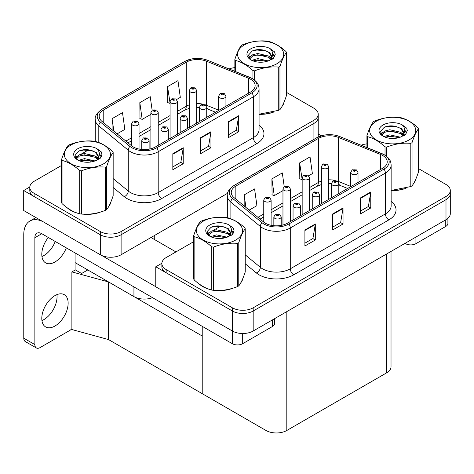 <?xml version="1.0" encoding="UTF-8"?>
<svg xmlns="http://www.w3.org/2000/svg" width="474" height="474" viewBox="0 0 474 474"><rect width="100%" height="100%" fill="white"/><g stroke="black" fill="none" stroke-linecap="round" stroke-linejoin="round"><path stroke-width="0.71" d="M152.527 297.642A14.706 8.491 180 0 1 133.935 296.594L75.076 262.614M227.638 193.262L121.107 254.763A14.706 8.491 0 0 1 100.31 254.763L23.7 210.533L23.7 190.518L100.31 234.754A14.706 8.491 0 0 0 121.107 234.754L313.918 123.436A14.706 8.491 0 0 0 318.226 117.433A14.706 8.491 0 0 1 313.918 123.436L121.107 234.754A14.706 8.491 0 0 1 100.31 234.754L34.098 196.526A14.706 8.491 0 0 1 29.791 190.518L29.791 187.319A14.706 8.491 0 0 0 34.098 193.321L100.31 231.549A14.706 8.491 0 0 0 121.107 231.549L313.918 120.23A14.706 8.491 0 0 0 318.226 114.228A14.706 8.491 0 0 0 313.918 108.226L286.42 92.347M29.803 186.999L23.7 190.518M108.558 339.585L108.558 281.947L202.226 336.025L202.226 393.663L108.558 339.585L71.882 329.537L71.882 271.898L75.354 269.896L81.593 273.498L87.761 269.937L81.593 273.498L75.076 269.736M71.882 271.898L108.558 281.947M193.67 241.693L166.173 257.566A14.706 8.491 0 0 0 161.865 263.574L161.865 266.773A14.706 8.491 0 0 0 166.173 272.775L232.384 311.003A14.706 8.491 0 0 0 253.181 311.003L445.993 199.69A14.706 8.491 0 0 0 450.3 193.682A14.706 8.491 0 0 1 445.993 199.69L253.181 311.003A14.706 8.491 0 0 1 232.384 311.003L155.774 266.773L155.774 286.788L232.384 331.018A14.706 8.491 0 0 0 253.181 331.018L445.993 219.699A14.706 8.491 0 0 0 450.3 213.697L450.3 190.483A14.706 8.491 0 0 0 445.993 184.475L418.495 168.602M161.877 263.254L155.774 266.773M391.02 251.439L391.02 366.805A14.706 8.491 180 0 1 386.713 372.807L286.811 430.487A14.706 8.491 180 0 1 266.009 430.487L202.226 393.663L202.226 326.337M67.243 207.819A23.534 13.586 0 0 0 70.739 210.397A23.534 13.586 0 0 0 77.019 212.986M250.55 79.205A15.689 9.059 180 0 1 255.142 85.61A15.689 9.059 180 0 1 250.55 92.015L155.431 146.928A15.689 9.059 180 0 1 131.482 145.719L102.017 121.427A15.689 9.059 180 0 1 99.179 116.231A15.689 9.059 180 0 1 103.776 109.826L186.282 62.189A15.689 9.059 180 0 1 206.374 61.176L248.453 78.186A15.689 9.059 180 0 1 250.55 79.205M251.937 78.406A17.651 10.191 0 0 0 249.579 77.262L207.499 60.251A17.651 10.191 0 0 0 203.257 58.989A17.651 10.191 0 0 0 191.49 58.989A17.651 10.191 0 0 0 184.896 61.389L102.39 109.026A17.651 10.191 0 0 0 100.411 122.073L129.876 146.371A17.651 10.191 0 0 0 156.817 147.734L251.937 92.815A17.651 10.191 0 0 0 251.937 78.406M172.832 153.736L172.832 169.745L183.231 163.743L183.231 147.734L172.832 153.736M172.832 166.907L180.837 162.28L183.189 148.261A3.922 2.263 -120 0 0 183.231 147.734M180.772 162.321L183.231 163.743M228.296 121.711L228.296 137.727L238.695 131.719L238.695 115.709L228.296 121.711M228.296 134.883L236.307 130.261L238.653 116.243A3.922 2.263 -120 0 0 238.695 115.709M236.236 130.303L238.695 131.719M200.561 137.727L200.561 153.736L210.96 147.734L210.96 131.719L200.561 137.727M200.561 150.898L208.572 146.27L210.918 132.252A3.922 2.263 -120 0 0 210.96 131.719M208.501 146.312L210.96 147.734M259.065 114.317A23.534 13.586 0 0 0 274.049 111.923M281.994 106.466A23.534 13.586 0 0 0 284.044 102.147M83.359 214.177A23.534 13.586 0 0 0 100.79 211.949M108.736 206.492A23.534 13.586 0 0 0 110.786 202.179M234.855 67.628A14.706 8.491 0 0 0 229.084 68.961M88.638 149.825L81.172 154.139M61.596 165.438L34.098 181.317A14.706 8.491 0 0 0 29.791 187.319M176.618 99.504L180.31 97.377L177.963 80.645L167.559 86.647L167.731 102.562M117.108 133.864L124.846 129.396L122.493 112.67L112.095 118.672L112.095 129.734M152.13 110.223L150.228 96.655L139.83 102.662L139.996 118.577M139.83 102.662L142.176 119.389L150.886 114.364M142.176 119.389L139.83 118.512M167.559 86.647L170.089 103.273M169.911 103.379L167.559 102.502M112.095 118.672L113.855 131.185M199.317 284.074A23.534 13.586 0 0 0 202.813 286.646A23.534 13.586 0 0 0 209.093 289.241M382.625 155.454A15.689 9.059 180 0 1 387.217 161.859A15.689 9.059 180 0 1 382.625 168.264L287.505 223.183A15.689 9.059 180 0 1 263.562 221.974L234.091 197.676A15.689 9.059 180 0 1 231.253 192.485A15.689 9.059 180 0 1 235.851 186.081L318.356 138.444A15.689 9.059 180 0 1 338.448 137.43L380.527 154.441A15.689 9.059 180 0 1 382.625 155.454M384.011 154.654A17.651 10.191 0 0 0 381.653 153.517L339.574 136.5A17.651 10.191 0 0 0 335.331 135.244A17.651 10.191 0 0 0 323.564 135.244A17.651 10.191 0 0 0 316.97 137.644L234.464 185.275A17.651 10.191 0 0 0 232.485 198.328L261.95 222.626A17.651 10.191 0 0 0 288.891 223.983L384.011 169.064A17.651 10.191 0 0 0 384.011 154.654M304.906 229.991L304.906 246L315.305 239.998L315.305 223.983L304.906 229.991M304.906 243.156L312.917 238.535L315.263 224.516A3.922 2.263 -120 0 0 315.305 223.983M312.846 238.576L315.305 239.998M360.37 197.966L360.37 213.975L370.769 207.973L370.769 191.964L360.37 197.966M360.37 211.137L368.381 206.51L370.727 192.491A3.922 2.263 -120 0 0 370.769 191.964M368.31 206.551L370.769 207.973M332.635 213.975L332.635 229.991L343.034 223.983L343.034 207.973L332.635 213.975M332.635 227.147L340.646 222.525L342.992 208.507A3.922 2.263 -120 0 0 343.034 207.973M340.575 222.567L343.034 223.983M391.139 190.566A23.534 13.586 0 0 0 406.123 188.178M414.069 182.715A23.534 13.586 0 0 0 416.119 178.402M215.433 290.426A23.534 13.586 0 0 0 232.864 288.204M240.81 282.747A23.534 13.586 0 0 0 242.866 278.428M161.865 263.574A14.706 8.491 0 0 0 166.173 269.576L232.384 307.804A14.706 8.491 0 0 0 253.181 307.804L445.993 196.485A14.706 8.491 0 0 0 450.3 190.483M366.929 143.883A14.706 8.491 0 0 0 361.158 145.216M220.712 226.08L213.247 230.394M308.692 175.759L312.384 173.626L310.037 156.9L299.633 162.902L299.805 178.817M249.182 210.118L256.92 205.651L254.574 188.919L244.169 194.927L244.169 205.989M284.204 186.478L282.303 172.909L271.904 178.911L272.07 194.826M271.904 178.911L274.25 195.643L282.96 190.613M274.25 195.643L271.904 194.767M299.633 162.902L302.163 179.528M301.985 179.634L299.633 178.751M244.169 194.927L245.929 207.434M139.036 149.049L139.036 123.714A3.679 2.121 180 0 1 136.767 125.675A3.679 2.121 180 0 1 132.756 125.213A3.679 2.121 180 0 1 131.677 123.714L133.147 121.16A2.453 1.475 57.8 0 1 134.456 121.231A1.226 0.705 0 0 0 134.492 122.209A1.226 0.705 0 0 0 136.222 122.209A1.226 0.705 0 0 0 136.222 121.208A1.226 0.705 0 0 0 134.527 121.19L135.848 121.711L135.013 121.913L134.456 121.231M135.025 121.919L135.025 121.504M134.527 121.19A2.453 1.351 -117.9 0 0 133.384 121.024A2.453 1.351 -117.9 0 0 133.277 121.095M135.013 121.913L134.995 121.522M149.12 149.15L149.12 140.624A3.679 2.121 180 0 1 146.851 142.585A3.679 2.121 180 0 1 142.846 142.123A3.679 2.121 180 0 1 141.767 140.624L143.237 138.07A2.453 1.475 57.8 0 1 144.54 138.147A1.226 0.705 0 0 0 144.576 139.125A1.226 0.705 0 0 0 146.312 139.125A1.226 0.705 0 0 0 146.312 138.124A1.226 0.705 0 0 0 144.617 138.1L145.791 138.42L145.097 138.823L145.115 138.414M144.617 138.1A2.453 1.351 -117.9 0 0 143.468 137.934A2.453 1.351 -117.9 0 0 143.361 138.005M145.085 138.811L144.54 138.147M145.097 138.823L145.085 138.432M271.11 225.304L271.11 199.963A3.679 2.121 180 0 1 268.841 201.924A3.679 2.121 180 0 1 264.83 201.468A3.679 2.121 180 0 1 263.757 199.963L265.221 197.415A2.453 1.475 57.8 0 1 266.53 197.486A1.226 0.705 0 0 0 266.566 198.464A1.226 0.705 0 0 0 268.296 198.464A1.226 0.705 0 0 0 268.296 197.462A1.226 0.705 0 0 0 266.601 197.445L267.923 197.966L267.087 198.162L267.099 197.753M266.601 197.445A2.453 1.351 -117.9 0 0 265.458 197.279A2.453 1.351 -117.9 0 0 265.351 197.344M267.069 198.156L266.53 197.486M267.087 198.162L267.069 197.771M281.195 225.405L281.195 216.879A3.679 2.121 180 0 1 278.925 218.84A3.679 2.121 180 0 1 274.92 218.378A3.679 2.121 180 0 1 273.842 216.879L275.311 214.325A2.453 1.475 57.8 0 1 276.615 214.396A1.226 0.705 0 0 0 276.65 215.374A1.226 0.705 0 0 0 278.386 215.374A1.226 0.705 0 0 0 278.386 214.372A1.226 0.705 0 0 0 276.692 214.355L278.007 214.876L277.172 215.078L276.615 214.396M277.189 215.083L277.189 214.669M276.692 214.355A2.453 1.351 -117.9 0 0 275.542 214.189A2.453 1.351 -117.9 0 0 275.435 214.26M277.172 215.078L277.16 214.686M300.403 215.735L300.403 205.787A3.679 2.121 180 0 1 298.128 207.748A3.679 2.121 180 0 1 294.123 207.292A3.679 2.121 180 0 1 293.045 205.787L294.514 203.239A2.453 1.475 57.8 0 1 295.817 203.31A1.226 0.705 0 0 0 295.859 204.288A1.226 0.705 0 0 0 297.589 204.288A1.226 0.705 0 0 0 297.589 203.287A1.226 0.705 0 0 0 295.894 203.263L297.216 203.79L296.374 203.986L295.817 203.31M296.392 203.998L296.392 203.577M295.894 203.263A2.453 1.351 -117.9 0 0 294.751 203.103A2.453 1.351 -117.9 0 0 294.644 203.168M296.363 203.98L296.363 203.595M319.606 204.649L319.606 194.701A3.679 2.121 180 0 1 317.337 196.663A3.679 2.121 180 0 1 313.326 196.2A3.679 2.121 180 0 1 312.253 194.701L313.717 192.148A2.453 1.475 57.8 0 1 315.026 192.219A1.226 0.705 0 0 0 315.062 193.202A1.226 0.705 0 0 0 316.792 193.202A1.226 0.705 0 0 0 316.792 192.201A1.226 0.705 0 0 0 315.097 192.177L316.419 192.699L315.583 192.9L315.026 192.219M315.595 192.906L315.595 192.491M315.097 192.177A2.453 1.351 -117.9 0 0 313.954 192.011A2.453 1.351 -117.9 0 0 313.847 192.083M315.566 192.888L315.566 192.509M338.809 193.564L338.809 183.616A3.679 2.121 180 0 1 336.54 185.577A3.679 2.121 180 0 1 332.535 185.115A3.679 2.121 180 0 1 331.456 183.616L332.92 181.062A2.453 1.475 57.8 0 1 334.229 181.133A1.226 0.705 0 0 0 334.265 182.111A1.226 0.705 0 0 0 336.001 182.111A1.226 0.705 0 0 0 336.001 181.109A1.226 0.705 0 0 0 334.306 181.092L335.479 181.412L334.786 181.815L334.804 181.406M334.306 181.092A2.453 1.351 -117.9 0 0 333.157 180.926A2.453 1.351 -117.9 0 0 333.05 180.997M334.768 181.803L334.229 181.133M334.786 181.815L334.768 181.423M358.012 182.472L358.012 172.524A3.679 2.121 180 0 1 355.743 174.485A3.679 2.121 180 0 1 351.738 174.029A3.679 2.121 180 0 1 350.659 172.524L352.129 169.976A2.453 1.475 57.8 0 1 353.432 170.048A1.226 0.705 0 0 0 353.474 171.025A1.226 0.705 0 0 0 355.204 171.025A1.226 0.705 0 0 0 355.204 170.024A1.226 0.705 0 0 0 353.509 170L354.83 170.527L353.989 170.723L353.432 170.048M354.007 170.735L354.007 170.314M353.509 170A2.453 1.351 -117.9 0 0 352.366 169.84A2.453 1.351 -117.9 0 0 352.253 169.905M353.989 170.723L353.977 170.332M168.323 139.486L168.323 129.538A3.679 2.121 180 0 1 166.054 131.499A3.679 2.121 180 0 1 162.049 131.037A3.679 2.121 180 0 1 160.97 129.538L162.44 126.985A2.453 1.475 57.8 0 1 163.743 127.056A1.226 0.705 0 0 0 163.785 128.033A1.226 0.705 0 0 0 165.515 128.033A1.226 0.705 0 0 0 165.515 127.032A1.226 0.705 0 0 0 163.82 127.014L165.142 127.536L164.3 127.737L163.743 127.056M164.318 127.743L164.318 127.328M163.82 127.014A2.453 1.351 -117.9 0 0 162.677 126.848A2.453 1.351 -117.9 0 0 162.564 126.919M164.288 127.725L164.288 127.346M187.532 128.395L187.532 118.447A3.679 2.121 180 0 1 185.263 120.408A3.679 2.121 180 0 1 181.252 119.952A3.679 2.121 180 0 1 180.179 118.447L181.643 115.899A2.453 1.475 57.8 0 1 182.952 115.97A1.226 0.705 0 0 0 182.988 116.948A1.226 0.705 0 0 0 184.718 116.948A1.226 0.705 0 0 0 184.718 115.946A1.226 0.705 0 0 0 183.023 115.923L184.345 116.45L183.509 116.645L182.952 115.97M183.521 116.657L183.521 116.237M183.023 115.923A2.453 1.351 -117.9 0 0 181.88 115.763A2.453 1.351 -117.9 0 0 181.773 115.828M183.509 116.645L183.491 116.254M206.735 117.309L206.735 107.361A3.679 2.121 180 0 1 204.466 109.322A3.679 2.121 180 0 1 200.461 108.86A3.679 2.121 180 0 1 199.382 107.361L200.846 104.807A2.453 1.475 57.8 0 1 202.155 104.884A1.226 0.705 0 0 0 202.191 105.862A1.226 0.705 0 0 0 203.927 105.862A1.226 0.705 0 0 0 203.927 104.861A1.226 0.705 0 0 0 202.232 104.837L203.405 105.157L202.712 105.56L202.73 105.151M202.232 104.837A2.453 1.351 -117.9 0 0 201.083 104.671A2.453 1.351 -117.9 0 0 200.976 104.742M202.694 105.548L202.155 104.884M202.712 105.56L202.694 105.169M225.938 106.223L225.938 96.275A3.679 2.121 180 0 1 223.669 98.237A3.679 2.121 180 0 1 219.663 97.774A3.679 2.121 180 0 1 218.585 96.275L220.054 93.722A2.453 1.475 57.8 0 1 221.358 93.793A1.226 0.705 0 0 0 221.394 94.77A1.226 0.705 0 0 0 223.13 94.77A1.226 0.705 0 0 0 223.13 93.769A1.226 0.705 0 0 0 221.435 93.751L222.608 94.071L221.915 94.474L221.933 94.065M221.435 93.751A2.453 1.351 -117.9 0 0 220.286 93.585A2.453 1.351 -117.9 0 0 220.179 93.656M221.903 94.462L221.358 93.793M221.915 94.474L221.903 94.083M158.239 145.311L158.239 112.622A3.679 2.121 180 0 1 155.97 114.584A3.679 2.121 180 0 1 151.964 114.127A3.679 2.121 180 0 1 150.886 112.622L152.35 110.075A2.453 1.475 57.8 0 1 153.659 110.146A1.226 0.705 0 0 0 153.695 111.123A1.226 0.705 0 0 0 155.431 111.123A1.226 0.705 0 0 0 155.431 110.122A1.226 0.705 0 0 0 153.736 110.104L155.051 110.626L154.216 110.821L154.228 110.412M153.736 110.104A2.453 1.351 -117.9 0 0 152.587 109.938A2.453 1.351 -117.9 0 0 152.48 110.004M154.198 110.815L153.659 110.146M154.216 110.821L154.198 110.43M177.442 134.219L177.442 101.537A3.679 2.121 180 0 1 175.173 103.498A3.679 2.121 180 0 1 171.167 103.036A3.679 2.121 180 0 1 170.089 101.537L171.558 98.983A2.453 1.475 57.8 0 1 172.862 99.06A1.226 0.705 0 0 0 172.897 100.038A1.226 0.705 0 0 0 174.633 100.038A1.226 0.705 0 0 0 174.633 99.036A1.226 0.705 0 0 0 172.939 99.013L174.112 99.333L173.419 99.736L173.437 99.327M172.939 99.013A2.453 1.351 -117.9 0 0 171.789 98.847A2.453 1.351 -117.9 0 0 171.683 98.918M173.407 99.73L172.862 99.06M173.419 99.736L173.407 99.344M196.645 123.133L196.645 90.451A3.679 2.121 180 0 1 194.376 92.412A3.679 2.121 180 0 1 190.37 91.95A3.679 2.121 180 0 1 189.292 90.451L190.761 87.897A2.453 1.475 57.8 0 1 192.065 87.968A1.226 0.705 0 0 0 192.106 88.946A1.226 0.705 0 0 0 193.836 88.946A1.226 0.705 0 0 0 193.836 87.945A1.226 0.705 0 0 0 192.142 87.927L193.463 88.448L192.622 88.65L192.065 87.968M192.64 88.656L192.64 88.241M192.142 87.927A2.453 1.351 -117.9 0 0 190.998 87.761A2.453 1.351 -117.9 0 0 190.886 87.832M192.622 88.65L192.61 88.259M290.313 221.559L290.313 188.877A3.679 2.121 180 0 1 288.044 190.838A3.679 2.121 180 0 1 284.039 190.376A3.679 2.121 180 0 1 282.96 188.877L284.424 186.323A2.453 1.475 57.8 0 1 285.733 186.401A1.226 0.705 0 0 0 285.769 187.378A1.226 0.705 0 0 0 287.505 187.378A1.226 0.705 0 0 0 287.505 186.377A1.226 0.705 0 0 0 285.81 186.353L286.983 186.673L286.29 187.076L286.308 186.667M285.81 186.353A2.453 1.351 -117.9 0 0 284.661 186.187A2.453 1.351 -117.9 0 0 284.554 186.258M286.272 187.064L285.733 186.401M286.29 187.076L286.272 186.685M309.516 210.474L309.516 177.791A3.679 2.121 180 0 1 307.247 179.753A3.679 2.121 180 0 1 303.242 179.291A3.679 2.121 180 0 1 302.163 177.791L303.633 175.238A2.453 1.475 57.8 0 1 304.936 175.309A1.226 0.705 0 0 0 304.972 176.287A1.226 0.705 0 0 0 306.708 176.287A1.226 0.705 0 0 0 306.708 175.285A1.226 0.705 0 0 0 305.013 175.267L306.328 175.789L305.493 175.99L304.936 175.309M305.511 175.996L305.511 175.581M305.013 175.267A2.453 1.351 -117.9 0 0 303.864 175.102A2.453 1.351 -117.9 0 0 303.757 175.173M305.481 175.978L305.481 175.599M328.725 199.388L328.725 166.7A3.679 2.121 180 0 1 326.45 168.661A3.679 2.121 180 0 1 322.444 168.205A3.679 2.121 180 0 1 321.366 166.7L322.835 164.152A2.453 1.475 57.8 0 1 324.139 164.223A1.226 0.705 0 0 0 324.18 165.201A1.226 0.705 0 0 0 325.911 165.201A1.226 0.705 0 0 0 325.911 164.2A1.226 0.705 0 0 0 324.216 164.182L325.537 164.703L324.696 164.899L324.139 164.223M324.714 164.911L324.714 164.49M324.216 164.182A2.453 1.351 -117.9 0 0 323.072 164.016A2.453 1.351 -117.9 0 0 322.966 164.081M324.696 164.899L324.684 164.508M415.935 237.053L415.935 243.66L445.75 226.448L445.75 219.841M321.331 135.801L318.226 134.006M447.906 218.342L447.906 223.444A7.353 4.248 180 0 1 445.75 226.448M415.935 243.66A7.353 4.248 180 0 1 405.537 243.66L405.537 243.055M405.015 243.358L405.537 243.66M56.904 294.644A18.628 10.754 -60 0 1 43.875 319.612A18.628 10.754 -60 0 1 41.937 320.566M54.966 295.598A18.628 10.754 -60 0 1 64.28 294.674A18.628 10.754 -60 0 1 67.136 309.599A18.628 10.754 -60 0 1 54.966 326.017A18.628 10.754 -60 0 1 45.652 326.941A18.628 10.754 -60 0 1 42.796 312.011A18.628 10.754 -60 0 1 54.966 295.598M55.245 241.473A18.628 10.754 -60 0 1 43.875 255.569A18.628 10.754 -60 0 1 41.937 256.523M66.336 247.878A18.628 10.754 -60 0 1 54.966 261.974A18.628 10.754 -60 0 1 45.652 262.892A18.628 10.754 -60 0 1 48.312 237.474M242.682 333.506L242.682 343.686L272.491 326.473L272.491 319.873M175.949 251.925L150.993 237.515M155.774 286.711L101.578 255.421M34.863 344.592A7.353 4.248 120 0 0 36.385 347.957L25.294 341.553A7.353 4.248 -60 0 1 23.771 338.187L34.863 344.592L34.863 237.717A9.806 5.658 60 0 1 36.895 233.226A9.806 5.658 60 0 1 41.795 233.712L232.284 343.686L232.284 330.959M42.873 221.607A29.412 16.981 -120 0 0 29.862 221.044A29.412 16.981 -120 0 0 23.771 234.512L23.771 338.187M36.385 347.957A7.353 4.248 120 0 0 40.065 347.59L69.874 330.378A7.353 4.248 120 0 0 71.882 328.755M75.076 270.056L75.076 252.926M274.647 318.629L274.647 323.475A7.353 4.248 180 0 1 272.491 326.473M242.682 343.686A7.353 4.248 180 0 1 232.284 343.686M283.233 104.007A23.285 13.444 180 0 1 282.984 104.547M271.709 112.587A23.285 13.444 180 0 1 259.841 114.198M242.048 280.294A23.285 13.444 180 0 1 241.799 280.827M230.53 288.867A23.285 13.444 180 0 1 218.656 290.479M206.196 288.091A23.285 13.444 180 0 1 202.991 286.545A23.285 13.444 180 0 1 200.875 285.147M109.974 204.039A23.285 13.444 180 0 1 109.725 204.572M98.456 212.613A23.285 13.444 180 0 1 86.582 214.224M74.122 211.842A23.285 13.444 180 0 1 70.916 210.296A23.285 13.444 180 0 1 68.801 208.892M415.307 180.262A23.285 13.444 180 0 1 415.058 180.795M403.783 188.842A23.285 13.444 180 0 1 391.915 190.447M244.347 44.917A23.042 13.302 -0 0 0 244.347 63.735A23.042 13.302 -0 0 0 276.929 63.735A23.042 13.302 -0 0 0 276.929 44.917A23.042 13.302 -0 0 0 244.347 44.917M259.065 114.198L278.736 110.3A26.473 15.287 -0 0 0 279.358 109.95A26.473 15.287 -0 0 0 279.962 109.589C282.101 106.905 284.258 102.266 286.42 95.671L286.42 52.472A26.473 15.287 -0 0 0 285.97 51.506C280.075 46.162 274.191 42.767 268.325 41.321A26.473 15.287 -0 0 0 266.649 41.06C258.579 40.367 250.545 41.611 242.54 44.787A26.473 15.287 -0 0 0 241.918 45.137A26.473 15.287 -0 0 0 241.313 45.498C239.151 48.218 237 52.857 234.855 59.416A26.473 15.287 -0 0 0 235.305 60.382L235.305 71.479M252.95 78.951L252.95 70.573C247.055 65.228 241.171 61.833 235.305 60.382M252.95 70.573A26.473 15.287 -0 0 0 254.627 70.827L254.627 80.159M278.736 110.3L278.736 67.101C270.731 66.401 262.697 67.646 254.627 70.827M278.736 67.101A26.473 15.287 -0 0 0 279.358 66.751A26.473 15.287 -0 0 0 279.962 66.39L279.962 109.589M268.26 60.915L257.738 58.586L251.765 60.352M266.791 61.389L257.738 59.86L253.11 60.933M271.14 58.687L268.562 56.027L257.738 53.503L252.713 54.753L249.81 57.23L249.431 58.58M270.731 59.321L268.562 57.295L257.738 54.777L252.713 56.027L249.662 58.823M269.742 60.423L271.46 58.041L271.845 56.359L269.588 52.466L263.437 50.096C259.248 49.243 255.516 49.539 252.251 50.985L248.305 55.286L250.953 59.89M271.252 59.76L271.845 57.366M271.809 56.862L268.562 52.211L263.734 50.149M250.953 48.733A13.699 7.91 -0 0 0 250.953 59.92A13.699 7.91 -0 0 0 268.077 60.968L273.415 58.379L275.216 54.326L274.6 51.909L270.109 48.615A13.699 7.91 -0 0 0 250.953 48.733M270.109 48.615C272.965 51.518 273.415 54.652 271.466 58.029M234.855 71.296L234.855 59.416M286.42 52.472C284.276 55.156 282.119 59.795 279.962 66.39M265.79 60.968L256.867 60.204L253.312 60.85M272.307 59.161L271.685 58.658M271.306 58.385L270.666 57.97M265.79 55.885L256.867 55.12L253.312 55.766M249.881 57.105L248.832 57.751M274.535 56.862L272.657 54.392M265.825 50.807L256.867 50.037L252.085 51.056M275.21 54.451L274.6 51.909M272.716 58.895L271.798 58.106M271.519 57.905L269.327 56.59M250.746 56.039L248.595 57.289M274.689 56.56L272.657 53.752M203.162 221.204A23.042 13.302 -0 0 0 203.162 240.016A23.042 13.302 -0 0 0 235.75 240.016A23.042 13.302 -0 0 0 235.75 221.204A23.042 13.302 -0 0 0 203.162 221.204M200.733 221.417A26.473 15.287 -0 0 0 200.135 221.779C197.972 224.498 195.815 229.138 193.67 235.697A26.473 15.287 -0 0 0 194.121 236.662L194.121 279.861C199.987 285.188 205.87 288.583 211.771 290.047A26.473 15.287 -0 0 0 213.442 290.307C221.447 291.006 229.481 289.768 237.551 286.58A26.473 15.287 -0 0 0 238.173 286.231A26.473 15.287 -0 0 0 238.778 285.869C240.922 283.191 243.073 278.552 245.236 271.952L245.236 228.758A26.473 15.287 -0 0 0 244.785 227.787C238.89 222.448 233.007 219.047 227.141 217.602A26.473 15.287 -0 0 0 225.464 217.341C217.394 216.654 209.36 217.892 201.361 221.068A26.473 15.287 -0 0 0 200.733 221.417M211.771 290.047L211.771 246.853C205.87 241.509 199.987 238.114 194.121 236.662M211.771 246.853A26.473 15.287 -0 0 0 213.442 247.108L213.442 290.307M237.551 286.58L237.551 243.381C229.546 242.682 221.512 243.926 213.442 247.108M237.551 243.381A26.473 15.287 -0 0 0 238.173 243.032A26.473 15.287 -0 0 0 238.778 242.676L238.778 285.869M193.67 235.697L193.67 278.896A26.473 15.287 -0 0 0 194.121 279.861M227.082 237.196L216.553 234.867L210.58 236.633M225.612 237.675L216.553 236.141L211.925 237.213M229.961 234.974L227.378 232.307L216.553 229.783L211.528 231.034L208.631 233.51L208.252 234.861M229.546 235.602L227.378 233.575L216.553 231.057L211.528 232.307L208.477 235.11M228.563 236.704L230.281 234.322L230.66 232.639L228.409 228.752L222.259 226.376C218.064 225.523 214.337 225.82 211.066 227.265L207.12 231.567L209.769 236.176M230.068 236.04L230.66 233.652M230.625 233.143L227.378 228.492L222.549 226.43M209.769 225.014A13.699 7.91 -0 0 0 209.769 236.2A13.699 7.91 -0 0 0 226.892 237.249L232.23 234.66L234.032 230.607L233.415 228.19L228.93 224.895A13.699 7.91 -0 0 0 209.769 225.014M228.93 224.895C231.78 227.798 232.23 230.939 230.281 234.316M245.236 228.758C243.091 231.436 240.94 236.076 238.778 242.676M224.605 237.249L215.682 236.485L212.133 237.13M231.128 235.442L230.5 234.938M230.121 234.666L229.487 234.251M224.605 232.165L215.682 231.401L212.133 232.047M208.696 233.386L207.653 234.032M233.356 233.143L231.478 230.672M224.64 227.093L215.682 226.317L210.906 227.342M234.032 230.731L233.415 228.19M231.531 235.175L230.613 234.393M230.34 234.186L228.142 232.87M209.561 232.325L207.416 233.569M233.51 232.841L231.472 230.038M71.088 144.949A23.042 13.302 -0 0 0 71.088 163.761A23.042 13.302 -0 0 0 103.676 163.761A23.042 13.302 -0 0 0 103.676 144.949A23.042 13.302 -0 0 0 71.088 144.949M68.659 145.168A26.473 15.287 -0 0 0 68.06 145.524C65.898 148.244 63.741 152.883 61.596 159.442A26.473 15.287 -0 0 0 62.047 160.413L62.047 203.607C67.912 208.933 73.796 212.328 79.691 213.798A26.473 15.287 -0 0 0 81.368 214.058C89.373 214.758 97.407 213.513 105.477 210.326A26.473 15.287 -0 0 0 106.099 209.976A26.473 15.287 -0 0 0 106.703 209.621C108.848 206.937 110.999 202.297 113.162 195.703L113.162 152.504A26.473 15.287 -0 0 0 112.711 151.538C106.816 146.193 100.932 142.798 95.067 141.347A26.473 15.287 -0 0 0 93.39 141.086C85.32 140.399 77.286 141.643 69.287 144.819A26.473 15.287 -0 0 0 68.659 145.168M79.691 213.798L79.691 170.599C73.796 165.254 67.912 161.859 62.047 160.413M79.691 170.599A26.473 15.287 -0 0 0 81.368 170.859L81.368 214.058M105.477 210.326L105.477 167.126C97.472 166.427 89.438 167.672 81.368 170.859M105.477 167.126A26.473 15.287 -0 0 0 106.099 166.783A26.473 15.287 -0 0 0 106.703 166.421L106.703 209.621M61.596 159.442L61.596 202.641A26.473 15.287 -0 0 0 62.047 203.607M95.007 160.941L84.479 158.618L78.506 160.378M93.538 161.421L84.479 159.886L79.851 160.964M97.887 158.719L95.304 156.053L84.479 153.535L79.454 154.785L76.557 157.261L76.178 158.606M97.472 159.353L95.304 157.327L84.479 154.802L79.454 156.053L76.403 158.855M96.489 160.449L98.207 158.067L98.586 156.39L96.335 152.498L90.184 150.122C85.99 149.269 82.263 149.565 78.992 151.01L75.046 155.312L77.695 159.922M97.994 159.785L98.586 157.398M98.551 156.888L95.304 152.243L90.475 150.181M77.695 148.765A13.699 7.91 -0 0 0 77.695 159.945A13.699 7.91 -0 0 0 94.818 160.994L100.156 158.405L101.957 154.358L101.341 151.941L96.856 148.646A13.699 7.91 -0 0 0 77.695 148.765M96.856 148.646C99.706 151.544 100.156 154.684 98.207 158.061M113.162 152.504C111.017 155.188 108.866 159.827 106.703 166.421M92.531 160.994L83.608 160.23L80.059 160.876M99.054 159.193L98.426 158.689M98.047 158.417L97.413 157.996M92.531 155.91L83.608 155.146L80.059 155.792M76.622 157.137L75.579 157.783M101.282 156.894L99.398 154.423M92.566 150.839L83.608 150.062L78.832 151.088M101.957 154.483L101.341 151.941M99.457 158.926L98.539 158.138M98.266 157.931L96.068 156.621M77.487 156.07L75.342 157.315M101.436 156.592L99.398 153.783M376.421 121.172A23.042 13.302 -0 0 0 376.421 139.984A23.042 13.302 -0 0 0 409.003 139.984A23.042 13.302 -0 0 0 409.003 121.172A23.042 13.302 -0 0 0 376.421 121.172M391.139 190.453L410.81 186.549A26.473 15.287 -0 0 0 411.432 186.199A26.473 15.287 -0 0 0 412.036 185.844C414.181 183.16 416.332 178.52 418.495 171.926L418.495 128.727A26.473 15.287 -0 0 0 418.044 127.761C412.149 122.416 406.265 119.021 400.4 117.57A26.473 15.287 -0 0 0 398.723 117.309C390.653 116.622 382.619 117.866 374.614 121.042A26.473 15.287 -0 0 0 373.992 121.391A26.473 15.287 -0 0 0 373.388 121.747C371.225 124.472 369.074 129.112 366.929 135.665A26.473 15.287 -0 0 0 367.38 136.636L367.38 147.728M385.024 155.205L385.024 146.822C379.129 141.477 373.245 138.082 367.38 136.636M385.024 146.822A26.473 15.287 -0 0 0 386.701 147.082L386.701 156.414M410.81 186.549L410.81 143.355C402.805 142.65 394.771 143.895 386.701 147.082M410.81 143.355A26.473 15.287 -0 0 0 411.432 143.006A26.473 15.287 -0 0 0 412.036 142.644L412.036 185.844M400.334 137.17L389.812 134.841L383.839 136.607M398.871 137.644L389.812 136.109L385.184 137.187M403.214 134.942L400.637 132.276L389.812 129.757L384.787 131.008L381.884 133.484L381.505 134.829M402.805 135.576L400.637 133.55L389.812 131.025L384.787 132.276L381.736 135.078M401.816 136.672L403.54 134.284L403.919 132.613L401.662 128.721L395.512 126.351C391.323 125.492 387.59 125.788 384.325 127.233L380.379 131.535L383.028 136.145A13.699 7.91 -0 0 0 400.151 137.223L405.489 134.628L407.29 130.581L406.674 128.164L402.183 124.869A13.699 7.91 -0 0 0 383.028 124.988A13.699 7.91 -0 0 0 383.028 136.168M403.327 136.008L403.919 133.621M403.884 133.111L400.637 128.466L395.808 126.404M402.183 124.869C405.039 127.767 405.489 130.907 403.54 134.284M366.929 147.55L366.929 135.665M418.495 128.727C416.35 131.411 414.199 136.05 412.036 142.644M397.864 137.217L388.941 136.453L385.386 137.099M404.381 135.416L403.759 134.912M403.38 134.64L402.74 134.219M397.864 132.133L388.941 131.369L385.386 132.015M381.955 133.36L380.906 134.006M406.609 133.117L404.731 130.646M397.899 127.062L388.941 126.285L384.165 127.31M407.29 130.706L406.674 128.164M404.79 135.149L403.872 134.361M403.593 134.154L401.401 132.844M382.82 132.293L380.675 133.538M406.763 132.815L404.731 130.006M133.935 296.594L133.935 286.906M100.31 254.763L100.31 231.549M313.918 139.35L313.918 120.23M121.107 254.763L121.107 231.549M154.737 239.678L154.737 235.353M232.384 331.018L232.384 307.804M253.181 331.018L253.181 307.804M445.993 219.699L445.993 196.485M386.713 372.807L386.713 253.928M286.811 430.487L286.811 311.608M266.009 430.487L266.009 330.218M259.065 125.154A24.512 14.155 180 0 1 256.789 143.652L161.67 198.565A4.9 2.832 60 0 1 158.203 192.562L253.323 137.644A19.612 11.323 0 0 0 259.065 129.639L259.065 88.81A19.612 11.323 180 0 1 253.323 96.815A4.9 2.832 -120 0 0 251.937 92.815M161.67 198.565A24.512 14.155 180 0 1 127.002 198.565A24.512 14.155 180 0 1 124.253 196.674L113.162 187.532M129.876 146.371A4.9 3.277 129.5 0 0 128.27 150.222L128.27 191.052A19.612 11.323 0 0 0 130.469 192.562A19.612 11.323 0 0 0 158.203 192.562L158.203 151.733A19.612 11.323 180 0 1 128.27 150.222L98.805 125.924A19.612 11.323 180 0 1 95.256 119.43L95.256 141.4M249.887 77.386A4.9 2.293 112 0 0 249.727 77.309A4.9 2.293 112 0 0 249.579 77.262M191.49 58.989L184.522 61.549A4.9 2.832 60 0 1 184.896 61.389M102.39 109.026A4.9 2.832 -120 0 0 102.017 109.18C96.903 112.877 94.652 116.296 95.256 119.43M100.411 122.073A4.9 3.277 129.5 0 0 98.805 125.924L98.805 142.544M156.817 147.734A4.9 2.832 60 0 1 158.203 151.733L253.323 96.815L253.323 137.644A4.9 2.832 60 0 0 256.789 143.652M90.664 162.031A24.512 14.155 180 0 1 91.168 160.656M34.098 193.321L34.098 196.526M98.805 156.941L98.805 159.341M95.256 160.259A19.612 11.323 0 0 0 95.286 160.858M113.162 178.591L128.27 191.052A4.9 3.277 -50.5 0 1 124.253 196.674M103.776 109.826L103.776 122.873M248.453 78.186L248.453 93.224M206.374 61.176L206.374 105.21A15.689 9.059 0 0 0 205.236 104.79M218.585 110.146L206.374 105.21A8.822 4.13 -68 0 0 206.409 106.028M203.139 104.203A15.689 9.059 0 0 0 196.645 103.581M189.292 104.861A15.689 9.059 0 0 0 186.282 106.223L177.442 111.325M186.282 62.189L186.282 106.223A8.822 5.096 60 0 1 184.451 110.264L177.442 114.311M170.089 115.573L158.239 122.41M150.886 126.659L139.036 133.502M131.677 137.744L125.877 141.098M215.552 112.22L208.127 109.216A8.822 4.13 -68 0 1 206.735 107.586M200.561 138.23L210.918 132.252M228.296 122.221L238.653 116.243M172.832 154.246L183.189 148.261M391.139 201.403A24.512 14.155 180 0 1 388.864 219.9L293.744 274.819A4.9 2.832 60 0 1 290.278 268.817L385.398 213.898A19.612 11.323 0 0 0 391.139 205.894L391.139 165.065A19.612 11.323 180 0 1 385.398 173.069A4.9 2.832 -120 0 0 384.011 169.064M293.744 274.819A24.512 14.155 180 0 1 259.077 274.819A24.512 14.155 180 0 1 256.333 272.929L245.236 263.781M261.95 222.626A4.9 3.277 129.5 0 0 260.344 226.477L260.344 267.306A19.612 11.323 0 0 0 262.543 268.817A19.612 11.323 0 0 0 290.278 268.817L290.278 227.988A19.612 11.323 180 0 1 260.344 226.477L230.879 202.179A19.612 11.323 180 0 1 227.336 195.685L227.336 217.649M381.961 153.641A4.9 2.293 112 0 0 381.807 153.564A4.9 2.293 112 0 0 381.653 153.517M323.564 135.244L316.596 137.804A4.9 2.832 60 0 1 316.97 137.644M234.464 185.275A4.9 2.832 -120 0 0 234.091 185.435C228.978 189.132 226.726 192.551 227.336 195.685M232.485 198.328A4.9 3.277 129.5 0 0 230.879 202.179L230.879 218.798M288.891 223.983A4.9 2.832 60 0 1 290.278 227.988L385.398 173.069L385.398 213.898A4.9 2.832 60 0 0 388.864 219.9M222.739 238.286A24.512 14.155 180 0 1 223.29 236.804M166.173 269.576L166.173 272.775M230.879 233.19L230.879 235.596M227.336 236.514A19.612 11.323 0 0 0 227.36 237.113M245.236 254.846L260.344 267.306A4.9 3.277 -50.5 0 1 256.333 272.929M235.851 186.081L235.851 199.127M380.527 154.441L380.527 169.473M338.448 137.43L338.448 181.459A15.689 9.059 0 0 0 337.31 181.044M350.659 186.401L338.448 181.459A8.822 4.13 -68 0 0 338.483 182.283M335.213 180.458A15.689 9.059 0 0 0 328.725 179.83M321.366 181.115A15.689 9.059 0 0 0 318.356 182.472L309.516 187.58M318.356 138.444L318.356 182.472A8.822 5.096 60 0 1 316.525 186.513L309.516 190.56M302.163 191.822L290.313 198.665M282.96 202.913L271.11 209.751M263.757 213.999L257.951 217.347M347.626 188.468L340.202 185.47A8.822 4.13 -68 0 1 338.809 183.841M332.635 214.485L342.992 208.507M360.37 198.476L370.727 192.491M304.906 230.494L315.263 224.516M41.795 233.712L34.863 237.717M318.226 136.962L318.226 114.228M259.065 88.81C258.739 85.438 258.466 82.666 252.31 78.56L207.648 60.299L203.257 58.989M184.522 61.549L102.017 109.18M208.127 109.216L206.735 108.706M199.382 121.551L199.382 107.361L196.645 107.308M189.292 108.327L184.451 110.264M170.089 118.553L158.239 125.397M150.886 129.645L139.036 136.482M131.677 140.731L128.004 142.852M391.139 165.065C390.819 161.693 390.54 158.914 384.384 154.814L339.722 136.548L335.331 135.244M316.596 137.804L234.091 185.435M340.202 185.47L338.809 184.961M331.456 197.806L331.456 183.616L328.725 183.562M321.366 184.576L316.525 186.513M302.163 194.808L290.313 201.651M282.96 205.894L271.11 212.737M263.757 216.985L260.078 219.107M139.036 123.714L137.448 121.089L133.384 121.024M131.677 145.879L131.677 123.714M149.12 140.624L147.538 137.999L143.468 137.934M141.767 149.464L141.767 140.624M271.11 199.963L269.522 197.344L265.458 197.279M263.757 222.134L263.757 199.963M281.195 216.879L279.613 214.254L275.542 214.189M273.842 225.713L273.842 216.879M300.403 205.787L298.816 203.168L294.751 203.103M293.045 219.983L293.045 205.787M319.606 194.701L318.018 192.077L313.954 192.011M312.253 208.892L312.253 194.701M338.809 183.616L337.227 180.991L333.157 180.926M358.012 172.524L356.43 169.905L352.366 169.84M350.659 186.72L350.659 172.524M168.323 129.538L166.741 126.913L162.677 126.848M160.97 143.729L160.97 129.538M187.532 118.447L185.944 115.828L181.88 115.763M180.179 132.643L180.179 118.447M206.735 107.361L205.153 104.736L201.083 104.671M225.938 96.275L224.356 93.651L220.286 93.585M218.585 110.466L218.585 96.275M158.239 112.622L156.651 110.004L152.587 109.938M150.886 148.759L150.886 112.622M177.442 101.537L175.86 98.912L171.789 98.847M170.089 138.467L170.089 101.537M196.645 90.451L195.063 87.826L190.998 87.761M189.292 127.376L189.292 90.451M290.313 188.877L288.731 186.252L284.661 186.187M282.96 225.008L282.96 188.877M309.516 177.791L307.934 175.167L303.864 175.102M302.163 214.716L302.163 177.791M328.725 166.7L327.137 164.081L323.072 164.016M321.366 203.63L321.366 166.7M29.862 221.044L35.882 217.572"/></g></svg>
